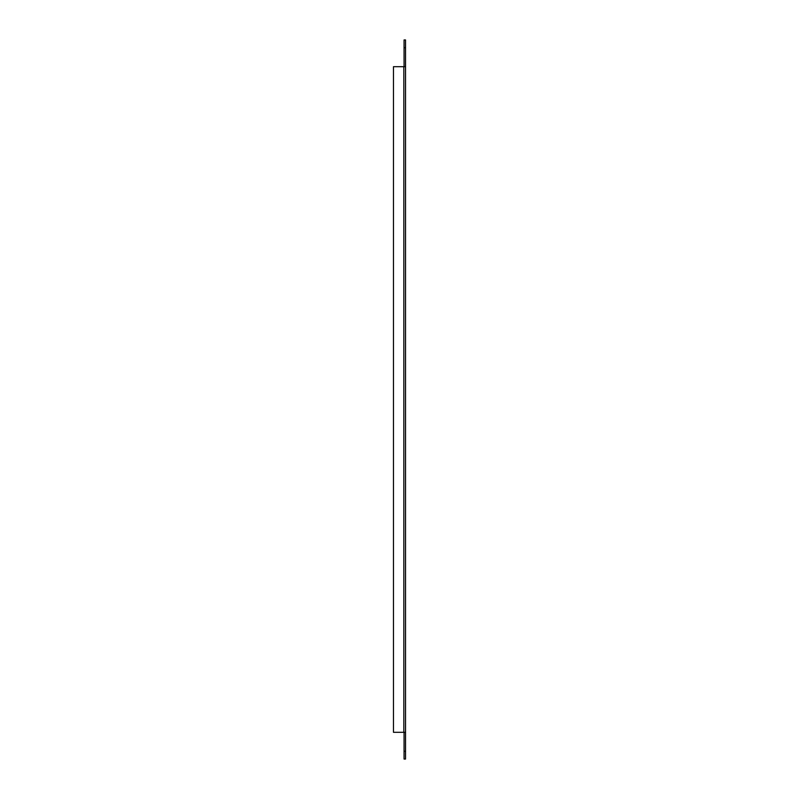 <?xml version="1.0" encoding="UTF-8"?>
<svg xmlns="http://www.w3.org/2000/svg" width="799" height="799" viewBox="0 0 799 799"><rect width="100%" height="100%" fill="white"/><g stroke="black" fill="none" stroke-linecap="round" stroke-linejoin="round"><path stroke-width="1.2" d="M405.522 399.5L405.522 66.687L393.478 66.687L393.478 732.313L405.522 732.313L404.064 732.313L404.064 759.05L405.522 759.05L405.522 399.5M405.522 66.687L405.522 39.95L404.064 39.95L404.064 66.687L405.522 66.687L405.522 732.313M405.522 751.27L404.064 751.27M404.064 47.73L405.522 47.73M403.825 66.687L403.825 732.313"/></g></svg>

